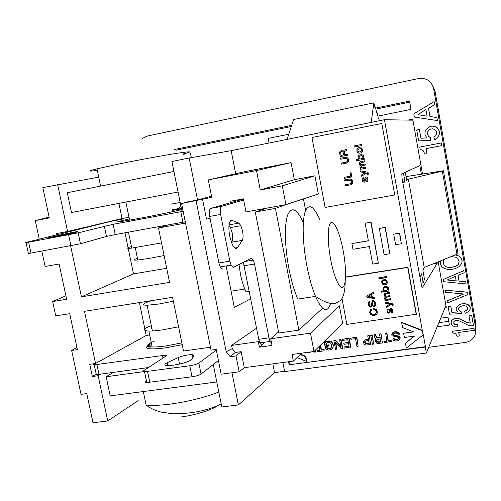 <?xml version="1.0" encoding="UTF-8"?>
<svg xmlns="http://www.w3.org/2000/svg" width="501" height="501" viewBox="0 0 501 501"><rect width="100%" height="100%" fill="white"/><g stroke="black" fill="none" stroke-linecap="round" stroke-linejoin="round"><path stroke-width="0.75" d="M178.055 192.015L71.48 212.499L67.303 192.71L173.935 171.492M113.257 372.406L106.168 376.752L143.699 371.61M106.168 376.752L110.207 395.871L216.795 381.962M151.753 300.619C142.503 303.587 140.956 305.14 147.119 305.272L159.093 303.994L173.39 301.22M164.09 255.535L149.736 258.316L137.8 260.019C133.022 260.395 132.909 259.831 137.456 258.347M322.575 308.259L298.834 330.14L278.763 333.008L255.278 212.048L275.431 208.391L285.689 204.709M298.834 330.14L275.431 208.391M303.449 198.872L305.629 210.364M255.278 212.048L266.281 208.241M330.591 303.368C327.335 313.72 322.3 311.397 315.492 296.398L297.763 299.103C294.231 290.881 291.281 280.692 288.902 268.542C284.743 246.955 284.305 224.711 287.599 215.192C291.507 206.18 296.667 208.491 303.08 222.118M124.993 232.783L133.485 273.89L81.425 296.842L169.557 282.382L158.485 227.974L168.098 224.924M211.522 196.16L197.544 200.012L187.13 201.972L181.606 203.519L211.053 350.149L216.2 349.422L221.166 374.191L239.165 371.798L244.3 367.678L293.348 361.115L292.064 354.464L313.983 351.483L310.476 333.146L270.715 338.776L278.537 331.844M181.606 203.519L211.754 197.331L208.303 179.903L256.512 170.54L291.094 162.631L246.241 171.361L208.303 179.903M98.722 177.135L42.829 187.618L49.292 217.91L35.283 220.597L49.129 217.158M378.324 118.411L378.806 118.317L378.343 118.499L377.159 112.794L376.733 113.12L375.537 107.571L375.067 108.141L373.884 102.855L293.605 119.52L287.098 139.378M373.884 102.855L371.191 122.394M95.735 374.472L92.347 376.508L89.748 364.302L95.547 363.475L84.494 311.321L172.588 297.3L183.516 351.019L210.458 347.199M272.807 363.864L274.517 372.587L238.382 404.946L231.969 372.757M213.288 364.503L221.818 406.975L238.382 404.946M210.076 218.467L206.506 219.119L202.517 199.072M231.011 202.586L230.736 201.195L243.423 198.828L245.978 211.936L285.914 204.665L282.307 185.821L260.263 189.967L256.512 170.54M301.646 353.161L293.348 361.115M41.833 251.107L45.134 266.476L59.124 264.008L66.646 299.266L52.668 301.564L65.907 295.797M196.098 200.788L226.201 351.727L232.257 348.671L235.282 352.46L230.197 356.75L236.015 355.942L239.165 371.798M256.581 328.186L231.612 345.408L232.257 348.671M250.813 298.784L234.299 307.326L226.108 265.937M310.476 333.146L339.371 305.848L342.703 323.583L313.983 351.483M76.929 347.475L71.643 350.468L81.03 394.356L86.773 393.598L92.992 422.756L107.728 420.946L138.188 400.593M118.919 203.381L122.05 218.555L67.579 231.493L57.646 184.619M56.607 234.869L56.331 233.591L67.579 231.493M244.3 367.678L241.125 351.646L236.015 355.942M241.125 351.646L235.282 352.46M81.425 296.842L70.628 245.885M285.914 204.665L318.335 193.956L314.916 175.788L294.331 179.684L260.263 189.967M314.916 175.788L282.307 185.821M52.668 301.564L55.743 315.899L69.72 313.676L77.392 349.623L71.643 350.468M270.715 338.776L272.012 345.414L259.386 347.174L258.297 341.638L231.612 345.408M95.547 363.475L146.211 335.482L149.68 334.969M294.331 179.684L291.094 162.631M133.485 273.89L166.689 268.292M197.544 200.012L189.178 158.015L171.924 161.504L181.719 210.238L182.909 210.013M235.683 173.741L231.174 150.669L189.178 158.015M230.197 356.75L226.201 351.727M265.292 342.108L259.386 347.174M259.149 340.93L258.297 341.638M340.58 158.153L340.78 159.205L346.172 158.266L340.718 159.218L340.523 158.166L346.523 157.308L347.945 158.128L348.696 160.069L348.546 161.391L347.512 162.687L341.626 164.109L341.432 163.057L346.147 162.155L347.55 161.284L347.406 158.93L346.116 158.278M236.027 248.509L235.896 247.851M363.056 177.742L362.398 178.25L362.154 179.89L363.037 182.013L364.784 181.888L366.244 178.043L366.738 178.049L367.133 179.665L367.101 180.567L366.2 181.03L366.375 181.988L367.972 181.005L367.815 178.544L366.926 176.922L365.686 177.154L365.204 177.736L364.052 181.13L363.563 181.124L363.106 179.715L363.062 178.932L363.594 178.632L363.419 177.673L362.348 178.268L362.154 179.89M362.48 149.423L361.208 147.87L358.622 147.77L357.088 149.073L356.906 151.308L357.727 152.548L358.816 153.137L360.758 152.962L362.298 151.659L362.48 149.423M421.347 174.047L419.851 165.643L401.808 173.803L402.053 178.312L421.736 286.866L422.312 287.724L437.229 263.2L437.06 262.255M406.035 176.59L443.435 170.778L442.32 171.142L456.962 254.232L424.215 267.434L422.913 270.559L424.479 279.27L423.163 282.764L421.56 273.822L419.944 277.704M424.215 267.434L408.378 179.164L406.718 180.373L405.259 172.244M403.443 173.064L404.983 181.638L402.923 183.141M423.163 282.764L420.909 283.071M433.346 263.751L437.229 263.2M442.32 171.142L408.378 179.164M443.435 170.778L458.002 253.493L456.962 254.232M374.917 298.74L374.729 297.713L372.312 297.206L371.792 294.394L373.896 293.21L373.708 292.177L366.688 296.028L366.895 297.149L374.917 298.74M369.149 304.12L369.224 302.955L369.951 302.178L369.776 301.239L368.373 302.504L368.216 304.257L369.062 306.243L370.79 307.238L371.848 306.7L372.256 305.773L372.919 301.539L374.009 301.671L374.88 303.756L374.742 305.122L373.358 305.998L373.533 306.931L375.349 305.798L375.8 303.518L374.917 301.345L372.938 300.575L372.099 301.276L371.335 306.005L369.97 305.917L369.149 304.12M345.546 277.015L407.914 267.221L416.419 314.215L346.855 324.416L342.001 298.552M391.149 312.161L391.275 312.837L392.264 312.768L392.652 312.236L392.508 309.843L391.625 308.234L390.141 308.641L388.757 312.217L388.262 312.192L387.937 311.472L388.137 308.841L387.066 309.38L386.866 310.952L387.736 313.037L389.133 313.225L389.928 312.242L390.793 309.512L391.438 309.324L391.788 311.779L390.893 312.198L391.062 313.138L392.264 312.768M122.05 218.555L128.989 217.252M345.533 277.216L407.726 267.453L416.25 314.515M369.7 312.292L370.571 314.365L372.312 315.455L373.884 315.611L375.882 314.941L377.147 313.413L377.215 311.196L376.451 309.674L374.61 308.597L373.621 308.453L373.809 309.486L375.456 310.013L376.289 311.91L376.213 313.069L375.424 314.046L373.02 314.59L371.329 313.776L370.721 311.566L371.022 310.564L371.949 309.85L371.585 308.948L370.226 309.912L369.7 312.292L369.945 311.998L370.809 314.071L372.55 315.16L374.679 315.235L376.846 313.927M386.415 276.571L378.819 277.748L379.013 278.788L386.603 277.61L386.415 276.571M386.584 297.193L390.097 296.673L389.91 295.634L386.014 296.216L384.987 295.402L386.014 294.087L389.527 293.561L389.34 292.528L385.92 293.041L384.662 293.617L384.054 294.575L384.054 295.64L385.213 296.63L384.555 298.364L385.35 299.504L384.874 299.573L385.069 300.606L390.667 299.78L390.473 298.746L386.584 299.322L385.557 298.508L386.803 296.924L390.054 296.435M381.28 291.125L381.474 292.164L389.058 291.018L388.87 289.979L388.3 290.066L388.682 288.945L388.212 287.461L386.64 286.347L383.985 286.747L383.171 287.649L382.845 289.052L383.741 290.755L381.28 291.125M382.739 279.959L381.649 281.481L382.069 283.748L383.634 284.862L386.296 284.455L387.386 282.933L386.972 280.666L385.394 279.545L382.739 279.959M386.027 306.355L386.215 307.382L391.337 304.514L392.277 304.858L391.976 305.867L392.928 305.729L393.179 304.433L392.151 303.619L385.25 302.128L385.438 303.161L389.903 304.145L386.027 306.355M274.517 372.587L284.587 371.272M359.28 158.341L360.181 158.967L362.279 158.56L362.899 157.646L362.655 156.293L361.747 155.667L359.649 156.074L359.029 156.988L359.28 158.341M341.244 150.663L340.11 151.383L339.628 152.473L340.298 156.619L347.788 155.166M346.692 149.223L344.187 150.194L343.442 151.233L344.131 150.2L346.686 149.204L346.917 150.457L344.55 151.415L344.231 152.874L344.569 154.696L347.594 154.114L347.788 155.172L340.242 156.631L339.572 152.486L340.047 151.396L341.187 150.676M343.623 154.878L343.11 152.291L341.989 151.515L340.699 152.266L340.987 155.391L343.623 154.878L343.053 152.304L341.933 151.527M381.812 123.478L394.75 194.977L325.111 207.445L311.991 137.512L381.812 123.478L394.75 194.977M351.896 243.611L352.948 249.273L369.425 246.555L372.656 264.108L378.343 263.2L371.066 222.093L365.129 223.233L368.379 240.868L351.896 243.611L368.348 240.724M320.546 345.108L321.435 349.786L324.153 349.416L324.059 350.857L317.427 351.752L317.214 350.662L319.932 350.293L319.193 346.423M317.214 350.662L319.876 349.999M370.746 335.394L372.218 334.893L373.633 344.131L372.4 344.293L370.746 335.394L371.98 335.219L373.633 344.131M350.637 338.175L356.781 337.029L358.177 346.222L356.956 346.391L355.503 338.638L350.844 339.283L350.637 338.175L356.518 337.361L358.177 346.222M339.59 339.703L340.968 339.221L342.628 348.026L341.137 348.539L335.344 342.327L336.634 349.147L335.538 349.297L333.873 340.492L335.081 340.329L340.874 346.542L339.59 339.703L340.686 339.553L342.352 348.37M335.783 342.797L336.923 348.802L336.634 349.147M333.873 340.492L335.369 339.997L340.724 345.734M393.128 333.985L393.435 335.169L398.358 335.983L399.51 336.515L400.211 337.799L399.441 339.478L397.8 340.736L395.752 341.012L393.523 340.279L392.709 339.014L393.842 338.864L394.826 339.759L396.253 339.91L398.126 339.309L398.802 338.532L398.483 337.423L392.001 335.783L391.769 334.549L392.158 333.466L394.243 332.138L397.418 332.276L398.79 333.353L399.529 334.862L398.389 335.019L397.262 333.334L395.59 333.102L393.485 333.741L392.765 334.875L393.229 335.501L399.31 336.847L400.011 338.137L399.441 339.478M392.709 339.014L394.049 338.526L395.032 339.428L396.454 339.572L398.802 338.463M392.158 333.466L394.45 331.812L397.011 331.806L398.984 333.027L399.529 334.862M310.307 351.984L310.063 352.754L308.879 352.917L308.741 352.197M315.668 349.848L316.006 351.646L315.693 351.99L314.496 352.153L314.309 351.163M384.01 341.576L386.835 341.194L385.613 333.04L386.853 332.864L388.294 340.686L391.124 340.298L391.325 341.419L384.217 342.69L384.229 341.237L386.778 340.893M326.589 343.198L326.257 345.195L328.982 344.82L329.195 345.915L325.074 346.78L324.153 341.951L325.55 341.469L325.431 342.79L326.571 341.55L328.581 340.937L330.547 341.225L331.85 342.177L332.927 343.717L333.34 345.915L332.551 348.27L331.311 349.535L328.618 350.124L326.339 349.31L325.299 347.988L325.606 347.644L326.802 347.481L328.687 348.571L331.405 347.869M325.55 341.469L325.725 342.383M376 338.833L375.612 339.29L376.113 338.883L374.917 338.018L374.009 334.643L375.468 334.443L376.965 337.549L380.121 337.455M376.965 337.549L376.739 337.881L377.341 338.025L380.178 337.749L379.52 334.18L380.985 333.679L382.407 342.941L378.462 343.473L376.808 343.241L375.443 341.488L375.612 339.29M348.339 342.277L343.755 343.204L348.395 342.571L347.851 339.697L342.659 340.411L342.452 339.309L349.134 338.087L350.788 346.924L344.225 348.12L344.018 347.018L349.04 346.028M365.943 339.409L365.692 339.741L368.379 339.371L367.721 335.808L369.193 335.313L370.602 344.538L365.774 345.083L363.939 343.849L363.526 341.632L364.465 340.066L368.329 339.077M379.326 228.469L385.282 227.322L389.847 253.738L384.117 254.665L379.326 228.469L385.062 227.498L389.847 253.738M393.692 234.18L399.673 233.034L401.376 243.749L395.602 244.695L393.692 234.18L399.472 233.215L401.376 243.749M288.971 361.703L289.553 364.722L425.443 346.667L423.264 334.618M300.55 354.213L305.798 356.33L306.7 361.008L306.374 361.371L297.024 357.589M412.93 120.184L384.442 119.72L231.174 150.669M384.442 119.72L423.107 334.944L406.311 348.057L405.428 343.223L414.496 336.121L404.382 337.499L403.618 333.303L413.732 331.912L402.572 327.573L401.683 322.719L422.343 330.723M401.683 322.719L401.877 322.406L422.506 330.397L423.107 334.944M403.618 333.303L413.156 331.687M405.428 343.223L414.195 336.165M360.639 151.784L361.678 150.682L361.002 148.91L360.075 148.691L357.952 149.505L357.839 151.026L358.91 152.016L361.002 151.615L361.653 150.287M289.553 364.722L425.286 347.011L425.443 346.667M288.557 361.753L289.202 365.079M425.286 347.011L426.376 353.03L284.649 371.592L282.883 362.517M426.376 353.03L445.928 305.535M361.703 150.275L361.058 148.903L360.075 148.691M366.068 176.978L365.436 177.398M368.485 173.045L367.433 172.15L360.495 170.86L360.689 171.918L365.179 172.77L361.29 175.187L361.484 176.246L366.619 173.095L367.565 173.415L367.264 174.467L368.222 174.292L368.485 173.045M359.943 154.715L358.722 155.548L358.14 156.663L358.177 158.253L358.948 159.199L356.474 159.675L356.668 160.733L364.283 159.28L364.089 158.216L363.519 158.322L363.895 157.151L363.425 155.648L361.841 154.552L359.173 155.066L358.359 156.018L358.04 157.483M366.244 178.043L366.788 178.03L367.058 178.976L366.945 180.792M366.619 173.095L367.565 173.415M344.55 179.897L349.166 179.032L351.276 179.333L352.353 180.423L352.566 183.153L350.907 184.744L345.646 185.815L345.452 184.763L350.806 183.679L351.79 182.113L351.426 180.692L350.644 180.147L344.744 180.942L344.55 179.897M344.613 179.884L344.801 180.924L349.51 180.047L351.126 180.341L351.84 182.088L351.245 183.397M367.615 173.402L367.314 174.454L368.222 174.279M361.916 158.729L362.949 157.633L362.705 156.281L361.797 155.654L360.012 155.899M361.578 144.495L354.013 145.973L354.207 147.037M354.013 145.973L361.578 144.488L361.772 145.553L354.151 147.043L353.957 145.985M366.995 180.773L366.582 180.961M365.486 177.379L364.052 181.13M358.09 157.471L358.948 159.199M371.066 222.093L365.129 223.233M378.343 263.2L370.821 222.256M360.551 170.872L360.745 171.899L365.229 172.751L361.346 175.168L361.534 176.214M341.751 150.563L343.442 151.233M366.256 181.024L366.375 181.988M362.21 179.872L362.48 181.124M362.53 181.105L363.087 181.995L364.459 182.139M356.53 159.662L356.725 160.721L364.283 159.274M358.672 147.764L357.451 148.603L356.862 149.718L356.956 151.296L357.727 152.548M345.515 184.756L345.646 185.815M349.986 172.043L350.675 176.083L349.93 172.056L350.875 171.881L351.815 176.959L344.268 178.369L344.074 177.316L350.675 176.083M344.131 177.304L344.325 178.35L351.808 176.947M361.158 161.472L359.925 162.105L359.323 163.113L359.28 164.222L360.438 165.198L359.793 167.015L360.588 168.154L360.113 168.248L360.307 169.307L365.93 168.248L365.736 167.184L361.828 167.923L360.795 167.121L361.822 165.731L365.348 165.067L365.154 164.002L361.246 164.748L360.213 163.946L361.234 162.556L364.766 161.886L364.571 160.821L360.394 161.717L359.549 162.481L359.28 164.222M357.777 152.536L359.612 153.181M359.668 153.168L360.764 152.955M366.425 181.969L367.076 181.85M359.768 147.551L358.622 147.77M345.703 185.796L350.919 184.737M359.33 164.209L360.495 165.186L360.131 165.656M351.301 183.379L350.806 183.679M360.169 168.236L360.363 169.288L365.93 168.242M361.822 165.731L365.348 165.061M361.234 162.556L364.766 161.879M360.181 165.643L359.843 166.996L360.588 168.154M341.488 163.044L341.682 164.096L346.266 163.22M346.172 158.266L347.462 158.911L347.826 160.339L347.281 161.635L346.147 162.155M376.796 339.766L376.802 340.993L377.529 341.807L380.904 341.688M365.072 341.306L364.678 342.271L365.523 343.749L369.168 343.598L368.586 340.48L365.586 341.006L364.922 341.933L365.774 343.41L369.112 343.298M320.233 345.414L321.128 350.13L323.846 349.761L324.059 350.857M321.435 349.786L321.128 350.13M324.153 349.416L323.846 349.761M372.218 334.893L371.98 335.219M356.781 337.029L356.518 337.361M340.968 339.221L340.686 339.553M335.369 339.997L335.081 340.329M399.472 333.766L399.272 334.092M398.984 333.027L398.79 333.353M398.27 332.32L398.076 332.645M397.619 331.95L397.418 332.276M397.011 331.806L396.811 332.132M396.059 331.706L395.859 332.031M395.471 331.675L395.27 332M394.45 331.812L394.243 332.138M393.579 332.163L393.373 332.489M392.847 332.608L392.64 332.933M398.627 338.707L398.427 339.039M398.326 338.977L398.126 339.309M397.681 339.29L397.481 339.628M397.024 339.496L396.823 339.835M396.454 339.572L396.253 339.91M395.752 339.553L395.546 339.891M395.032 339.428L394.826 339.759M394.381 339.052L394.174 339.39M394.049 338.526L393.842 338.864M399.992 338.519L399.792 338.858M400.155 338.15L399.961 338.488M400.211 337.799L400.011 338.137M400.167 337.574L399.973 337.912M399.955 337.029L399.754 337.367M399.51 336.515L399.31 336.847M398.358 335.983L398.163 336.315M397.143 335.695L396.942 336.027M394.043 335.313L393.836 335.645M393.435 335.169L393.229 335.501M393.166 334.975L392.959 335.307M392.972 334.543L392.765 334.875M393.022 334.192L392.815 334.524M315.342 350.161L315.693 351.99M309.925 352.034L310.063 352.754M388.294 340.686L388.081 341.024L390.912 340.636L391.118 341.757M391.124 340.298L390.912 340.636M385.394 333.365L386.64 333.19L388.081 341.024M386.853 332.864L386.64 333.19M325.299 347.988L326.502 347.826L327.692 348.784L329.721 348.846L330.973 348.339L331.75 347.105L331.681 344.976L330.647 343.085L329.188 342.496L327.222 342.765L326.076 343.83L325.957 345.533L328.687 345.158L328.894 346.26M326.802 347.481L326.502 347.826M327.234 347.982L326.934 348.327M327.623 348.27L327.322 348.608M332.883 347.663L332.257 348.615M333.196 346.942L332.595 348.007M333.34 345.915L332.908 347.287M333.303 345.126L333.046 346.254M333.178 344.469L333.015 345.471M332.927 343.717L332.889 344.807M332.407 342.772L332.113 343.11L332.633 344.055M331.85 342.177L331.556 342.509L332.113 343.11M331.305 341.688L331.011 342.02L331.556 342.509M330.547 341.225L330.247 341.563L331.011 342.02M330.065 341.068L329.771 341.4L330.247 341.563M329.257 340.956L328.963 341.287L329.771 341.4M328.581 340.937L328.287 341.269L328.963 341.287M327.93 341.024L327.629 341.356L328.287 341.269M327.297 341.225L326.996 341.557L327.629 341.356M326.571 341.55L326.27 341.882L326.996 341.557M325.875 342.164L326.27 341.882M324.153 341.951L325.243 341.801M328.982 344.82L328.687 345.158M326.257 345.195L325.957 345.533M326.214 344.976L325.913 345.314M326.176 344.193L325.875 344.531M326.383 343.492L326.076 343.83M331.267 347.995L330.973 348.339M330.654 348.308L330.359 348.646M330.021 348.502L329.721 348.846M328.687 348.571L328.387 348.915M329.364 348.596L329.069 348.934M327.992 348.445L327.692 348.784M377.572 337.693L377.341 338.025M378.268 337.712L378.036 338.043M376.119 336.065L376.007 337.067L376.739 337.881M376.238 336.735L376.007 337.067M375.838 335.194L375.888 336.396M375.468 334.443L375.606 335.52M373.777 334.975L375.236 334.768M380.985 333.679L382.407 342.941M379.52 334.18L380.76 334.004M376.57 337.261L376.339 337.593M376.57 341.331L377.898 342.296L380.96 341.989L380.384 338.864L376.84 339.697L376.445 340.661L376.57 341.331L376.802 340.993M377.128 341.519L376.896 341.857M376.677 340.329L376.445 340.661M378.825 341.976L378.593 342.315M378.13 341.958L377.898 342.296M377.529 341.807L377.297 342.145M344.018 347.018L349.097 346.323L348.602 343.673L343.962 344.306L343.755 343.204M349.134 338.087L348.865 338.419L350.525 347.262M342.452 339.309L348.865 338.419M369.193 335.313L370.602 344.538M367.721 335.808L368.949 335.639M365.072 339.64L364.822 339.972L365.692 339.741M364.214 340.398L364.822 339.972M365.047 341.35L364.797 341.682M364.922 341.933L364.678 342.271M365.047 342.596L364.803 342.935M367.064 343.573L366.813 343.918M366.369 343.554L366.125 343.893M365.774 343.41L365.523 343.749M365.373 343.122L365.129 343.461M305.798 356.33L305.472 356.681L306.374 361.371M300.199 354.551L305.472 356.681M386.271 306.211L386.434 307.094L391.55 304.226L392.49 304.57L392.183 305.579L393.047 305.453M385.532 302.184L385.657 302.88L390.116 303.863L389.903 304.145M368.893 301.74L368.46 303.975L369.049 305.616L370.734 306.9L371.905 306.562M372.919 301.539L373.815 301.164L374.792 302.272L375.099 304.433L374.435 305.547M373.633 305.917L373.771 306.643L375.418 305.679M372.431 300.788L371.335 306.005M369.513 302.435L369.926 302.053M373.915 308.497L374.047 309.192L375.355 309.48L376.22 310.507L376.527 312.186L375.844 313.701M371.022 310.564L371.905 309.737M370.377 309.781L369.945 311.998M390.154 308.635L389.001 311.991M387.849 309.944L388.262 309.549M387.254 309.186L387.085 310.658L387.699 312.392L388.381 312.968L389.715 312.649M390.943 309.299L391.65 309.029L391.788 311.779M371.792 294.394L373.878 293.085M366.957 295.878L367.145 296.88L374.861 298.408M368.103 296.392L371.128 294.456L371.322 297.062L368.103 296.392L370.89 294.72L371.322 297.062M385.137 299.535L385.288 300.331L390.623 299.542M385.795 297.7L386.803 296.924M385.225 294.594L386.233 293.824L389.484 293.335M384.517 293.761L384.28 295.371L385.432 296.354L384.781 298.095L385.35 299.504M382.382 280.291L381.825 282.019L382.777 283.998L384.655 284.681L386.904 283.842M383.434 280.704L386.046 280.591L386.684 281.944L386.246 283.109L385.457 283.616L383.202 283.572L382.589 281.825L383.434 280.704L382.789 281.305M379.088 277.711L379.244 278.543L386.572 277.404M383.597 287.104L383.071 288.789L383.741 290.755M381.549 291.087L381.699 291.895L389.02 290.793M388.3 290.066L388.632 289.684M387.824 288.169L387.705 289.634L386.703 290.405L384.975 290.567L383.916 289.565L384.035 288.094L385.044 287.33L387.292 287.374L387.931 288.733M383.797 280.547L385.826 280.842L386.365 281.631L386.246 283.109M387.711 288.989L387.686 289.384L387.906 289.121M383.215 280.955L383.572 280.798M384.035 288.094L385.044 287.33M384.818 287.593L386.547 287.424L387.611 288.426M387.686 289.384L387.486 289.897M402.716 182.007L404.983 181.638M35.283 220.597L39.272 239.19M107.728 420.946L98.14 375.712L92.347 376.508M158.485 227.974L185.527 223.051M146.211 335.482L145.196 330.572M144.858 328.944L139.41 302.579M148.584 346.986L148.139 345.364M98.14 375.712L100.745 374.134M147.977 345.508L151.715 344.845M377.159 112.794L376.683 112.888M375.537 107.571L374.967 107.69M378.806 118.317L379.295 120.76M412.799 119.463L409.474 120.127M422.487 173.86L412.743 119.132L407.895 120.102M174.63 149.48L291.688 125.375M375.65 108.084L409.53 101.108L411.002 109.368L377.848 116.113M409.718 102.154L375.869 109.118M291.319 126.496L176.296 150.15M437.185 326.777L449.41 325.086L448 317.152L440.723 318.179M438.876 322.675L448.739 321.298M444.938 307.94L446.322 307.739L438.143 261.816M445.677 306.155L446.034 306.105M190.449 153.256L191.319 157.64M288.789 134.224L268.198 138.414L269.081 143.017M183.04 154.515L184.268 154.264M475.662 325.187L475.555 321.949L435.018 91.044L433.615 88.602L475.768 328.587L475.086 335.075C473.213 339.227 469.944 341.688 465.291 342.459L428.731 347.306M142.021 138.689L146.937 136.128L418.611 78.525C426.47 77.661 431.474 81.018 433.615 88.602M474.278 330.322L473.977 328.337L452.553 331.261L473.946 328.443L474.278 330.322L458.709 332.432L459.342 335.983L457.206 336.271L455.672 333.804L452.779 332.858L452.509 331.368M459.342 335.983L458.766 332.426M470.245 323.076L466.563 322.249L457.864 318.079L454.125 318.605L451.727 320.471L451.088 321.805L451.683 320.571L454.088 318.705L457.826 318.179L466.531 322.35L470.264 323.183L468.974 315.849L471.666 315.473L473.42 325.437L469.85 325.544L467.834 325.049L458.528 320.577L456.824 320.239L454.989 320.69L453.818 321.811L453.818 323.339L454.852 324.542L457.62 324.729L457.983 326.79L455.547 326.934L452.616 325.807L451.614 324.792L451.088 321.805M473.42 325.437L471.698 315.373L468.974 315.849M457.983 326.79L457.657 324.629L454.889 324.435L453.856 323.239L453.843 321.767M470.27 309.104L470.239 307.088L468.46 304.833L465.235 303.75L461.402 303.913L458.853 305.053L456.436 307.219L458.816 305.147L461.371 304.007L463.519 303.7L466.343 304.063L469.068 305.416L470.207 307.182L470.27 309.104L468.748 311.447L465.21 313.294L464.615 311.453L467.308 309.53L467.514 307.57L465.867 306.067L463.582 305.623L460.156 306.499L458.747 307.852L458.377 308.873L459.279 310.858L461.089 311.76L461.421 313.639L449.453 314.177L448.088 306.493L450.756 306.111L451.858 312.298L457.839 312.029L456.135 310.15L456.436 307.219M467.677 308.503L466.663 310.301L464.615 311.453M461.421 313.639L461.12 311.666L459.317 310.764L458.578 309.712L458.747 307.852M457.732 311.935L451.896 312.204L450.794 306.017L448.088 306.493M463.594 293.981L447.086 300.869L463.744 293.999L445.552 292.233L445.182 290.167L467.59 292.271L467.984 294.538L447.456 302.936L447.086 300.869M467.984 294.538L467.621 292.183L445.182 290.167M464.158 272.763L463.826 270.596L443.279 279.439L463.794 270.672L464.158 272.763L457.983 275.456L458.985 281.13L465.761 281.863L466.124 283.942L443.679 281.7L443.279 279.439M466.124 283.942L465.792 281.781L459.022 281.048L458.033 275.437M430.772 140.242L430.346 137.55L428.443 136.253L427.384 133.404L427.685 131.957L429.019 130.028L430.278 129.227L432.401 128.807L430.227 129.233L428.969 130.035L427.635 131.963L427.328 133.416L428.393 136.266L430.296 137.562L430.772 140.242L418.642 140.931L416.688 129.953L419.375 129.421L420.946 138.263L427.009 137.919L425.142 135.232L424.904 133.892L425.236 131.049L426.57 129.114L430.021 126.49L432.188 126.058L436.315 127.198L438.738 129.79L439.452 133.836L438.068 137.168L434.605 139.779L433.86 137.149L435.839 135.652L436.465 134.418L436.534 131.619L434.749 129.458L432.388 128.807M427.002 137.913L420.997 138.257L419.375 129.421M434.605 139.779L437.173 138.17L438.788 136.191L439.534 132.427L438.788 129.784L437.323 127.843L435.137 126.596L432.188 126.058M441.807 145.622L441.375 142.923L419.732 147.075L441.331 142.935L441.807 145.622L426.119 148.622L427.021 153.701L424.867 154.108L423.132 150.576L420.114 149.217L419.732 147.075M427.021 153.701L426.176 148.609M437.398 120.566L436.922 117.591L429.983 116.464L428.555 108.366L434.643 104.609L434.117 101.628L434.592 104.603L428.505 108.36L429.933 116.464L436.878 117.591L437.398 120.566L414.396 117.071L413.82 113.846L434.066 101.622M458.716 263.82L457.595 265.129L454.802 266.538L451.345 267.271L447.756 267.24L445.414 266.438L444.043 264.904L443.372 262.681L443.767 260.307M462.054 262.098L461.709 263.582L462.122 260.915L460.676 257.426L458.453 255.823L455.334 254.89M427.084 116.194L425.888 109.45L417.872 114.698L427.084 116.194L417.928 114.698L425.894 109.487M461.709 263.582L458.941 266.745L455.133 268.699L451.67 269.425L447.249 269.331L444.036 268.273L441.832 266.676L440.592 264.346L440.723 260.777M462.122 260.915L462.016 262.167M461.922 259.775L462.091 260.983M461.452 258.673L461.884 259.844M460.676 257.426L461.415 258.748M459.999 256.756L460.644 257.501M458.453 255.823L459.968 256.825M456.668 255.134L458.415 255.898M455.202 254.94L456.63 255.203M458.302 264.434L459.116 261.453L457.701 258.159L456.154 257.232L452.484 256.831L452.353 256.086M457.595 265.129L458.271 264.509M456.348 265.906L457.563 265.204M454.802 266.538L456.311 265.981M452.954 267.02L454.764 266.613M451.345 267.271L452.917 267.096M449.435 267.371L451.307 267.34M447.756 267.24L449.391 267.446M446.316 266.883L447.719 267.315M445.414 266.438L446.278 266.958M444.782 265.956L445.37 266.513M444.043 264.904L444.738 266.031M443.573 263.814L443.999 264.979M443.372 262.681L443.529 263.889M443.441 261.503L443.329 262.749M444.894 259.098L443.729 260.357L443.398 261.578M456.179 280.886L447.368 279.934M455.359 276.245L447.218 280.003L456.198 280.967L455.359 276.245M243.329 262.299L258.76 339.309L259.85 342.878L261.854 344.406M243.461 199.016L210.558 208.447C209.23 209.293 208.936 211.954 209.675 216.438L218.906 262.962L220.146 266.933L222.582 269.1M228.963 225.312L230.504 227.56L232.145 232.808C232.927 237.23 232.815 240.361 231.813 242.202L242.265 240.392C243.229 238.551 243.317 235.414 242.54 230.974L240.912 225.707L238.877 223.102L232.17 220.453C228.938 220.521 228.105 225.732 229.658 236.084L232.132 244.125C234.205 248.339 235.99 249.492 237.493 247.575L242.265 240.392M271.573 343.154L270.026 341.444L268.949 337.862L254.539 264.021L253.331 260.088L251.333 258.24L233.46 267.302L231.074 265.117L229.853 261.127L220.634 214.441C219.895 209.938 220.171 207.27 221.455 206.431L243.649 199.987M239.015 264.484L240.43 274.091C241.851 281.193 243.736 287.129 246.072 291.901L249.36 291.382M146.004 381.411C145.102 382.069 145.365 382.457 146.793 382.57L144.545 371.723C143.117 371.629 142.86 371.266 143.762 370.634L166.119 355.954L166.564 355.397L165.887 355.084L96.9 364.509L98.991 374.372L148.459 367.546M93.975 363.701L93.869 363.764C92.936 364.315 93.054 364.628 94.213 364.703L96.305 374.548L98.991 374.372M152.016 329.063L151.108 328.437L151.697 327.497M151.321 325.681C143.086 328.888 142.265 330.679 148.872 331.061C152.254 331.111 156.876 330.71 162.731 329.846L178.588 326.802M96.9 364.509L94.213 364.703M191.845 359.311L193.95 355.341L192.39 354.595C187.612 354.714 182.884 355.697 178.224 357.539L167.234 362.724C163.99 364.352 164.046 365.298 167.409 365.561L173.565 365.148C183.31 363.519 189.403 361.572 191.845 359.311M218.417 360.488L201.064 374.053L198.847 363.075L216.338 350.08M146.793 382.57L192.015 376.771L189.779 365.749C193.993 365.085 197.012 364.189 198.847 363.075M192.015 376.771C196.229 376.119 199.241 375.211 201.064 374.053M189.779 365.749L144.545 371.723M78.143 232.846L80.448 243.787L106.488 236.434L115.236 234.562L182.896 222.225L180.786 211.723L113.101 224.298L78.143 232.846L26.058 242.684C24.756 242.885 24.724 242.822 25.958 242.509L110.013 221.555L123.772 218.837M161.522 242.91L131.757 248.108C126.239 248.659 126.133 248.139 131.437 246.542M182.896 222.225L185.27 221.768M180.786 211.723L183.159 211.265M64.266 235.101L64.065 234.13L51.252 237.086C47.276 238.013 46.8 238.257 49.837 237.812L74.599 232.758L78.024 231.669M28.645 242.24L30.987 253.074L28.394 253.5L26.058 242.684M180.755 205.448L178.751 208.548L177.723 209.324L181.349 208.397M30.987 253.074L80.448 243.787M64.065 234.13L77.968 231.387M180.147 202.442L171.38 204.095M179.853 417.12C194.469 415.435 212.38 409.887 218.229 405.347M221.21 403.944C207.959 410.551 191.814 413.832 172.776 413.788L161.353 412.16C155.147 410.582 150.068 408.202 146.11 405.015C151.847 405.678 159.612 405.415 169.401 404.213C187.625 401.746 204.095 397.688 218.818 392.039M182.946 154.039C193.179 151.465 191.551 151.164 178.049 153.137C164.485 155.204 139.785 159.725 119.933 163.796L96.994 168.831C87.813 171.148 87.919 171.668 97.319 170.403M343.179 250.588C346.304 267.183 346.379 284.136 343.147 287.042C339.966 290.211 334.017 277.466 330.673 259.524C327.272 241.626 327.573 224.185 331.073 222.588C334.524 220.722 340.104 233.954 343.179 250.588M345.176 281.343C345.195 290.267 343.717 296.611 340.73 300.362L335.651 303.318L329.689 303.211C325.343 302.134 320.615 299.861 315.492 296.398C312.092 288.113 309.205 277.855 306.837 265.63C302.692 243.918 302.028 221.592 305.015 212.08C308.578 203.087 313.438 205.466 319.607 219.213M395.828 335.526L395.627 335.858M236.303 248.483L236.165 247.801M475.524 321.792L475.768 328.587M435.025 91.082L432.833 85.903M258.76 339.309L268.949 337.862M254.539 264.021L244.325 265.712M218.906 262.962L229.853 261.127M220.634 214.441L209.675 216.438M210.558 208.447L221.455 206.431M234.831 248.033L237.493 247.575M232.17 220.453L230.56 220.747M229.013 224.868L238.877 223.102M162.412 355.253L162.982 358.015M154.483 341.037C146.292 344.425 145.515 346.398 152.154 346.961C155.548 347.099 160.176 346.755 166.025 345.922L181.863 342.891M178.224 357.539L179.552 364.058M167.234 362.724L167.816 365.573M149.818 382.395L147.563 371.517M147.651 345.609C144.1 349.034 150.143 349.767 165.775 347.813L182.226 344.675M151.44 343.517L148.853 344.826M115.236 234.562L113.101 224.298M129.327 218.881C111.141 223.008 114.021 222.926 137.988 218.63C154.133 215.637 174.605 211.397 181.594 209.618M51.352 237.562L51.252 237.086M68.618 234.837L70.948 245.828M106.488 236.434L104.34 226.126M177.83 209.299L172.626 210.27M181.45 208.898L172.645 210.345M178.751 208.548L172.513 209.712M152.41 330.979L147.119 305.272M146.11 405.015L143.311 391.55M96.994 168.831L100.582 186.09M125.857 202.047L129.59 220.158M135.251 247.663L137.8 260.019M244.776 289.033L231.105 291.2M259.85 342.878L270.026 341.444M253.331 260.088L244.92 261.491M220.146 266.933L231.074 265.117M240.912 225.707L230.504 227.56M192.929 357.257L192.39 354.595M165.436 355.04L165.681 356.242M151.421 343.435C146.079 346.241 146.323 347.418 152.154 346.961L148.872 331.061M128.469 232.151L131.757 248.108"/></g></svg>
